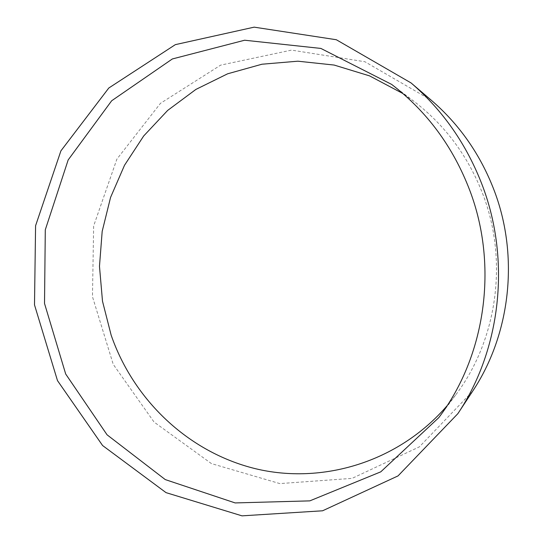 <?xml version="1.0" encoding="UTF-8"?>
<svg xmlns="http://www.w3.org/2000/svg" width="543" height="543" viewBox="0 0 543 543"><rect width="100%" height="100%" fill="white"/><g stroke="black" fill="none" stroke-linecap="round" stroke-linejoin="round"><path stroke-width="0.41" stroke-dasharray="2.71 2.04" d="M447.065 405.764L455.577 395.107C496.981 340.475 508.438 261.414 483.127 194.93C468.48 156.689 445.45 125.514 414.037 101.412L402.906 93.539M472.444 391.503L419.366 446.855L352.088 478.369L279.862 483.596L211.431 463.6L154.069 422.06L113.216 364.319L92.466 296.682L93.647 225.942L116.881 159.14L160.47 103.319L220.668 65.126L291.51 50.112L364.889 61.739L431.244 100.197M414.037 101.412L391.659 84.416M455.577 395.107L438.792 417.642"/><path stroke-width="0.81" d="M402.906 93.539L369.607 75.898L334.149 65.058L297.849 61.196L261.95 64.223L227.626 73.8L195.901 89.419L167.678 110.405L143.685 135.974L124.51 165.269L110.575 197.387L102.179 231.379L99.478 266.308L102.498 301.209L111.152 335.16C133.524 399.75 188 452.027 255.074 468.609C322.019 484.906 398.352 462.297 447.065 405.764M469.797 190.437C498.542 266.036 485.517 356.059 438.792 417.642L380.765 471.847L309.815 500.87L235.146 502.927L165.255 479.584L107.059 434.807L65.689 374.018L44.519 303.462L45.293 229.804L68.174 159.927L111.668 100.767L172.348 58.956L244.655 40.223L320.879 48.429L391.659 84.416C427.117 111.614 453.161 146.956 469.797 190.437M411.065 82.936L431.244 100.197C459.548 124.585 480.562 154.762 494.279 190.722C519.373 256.71 510.413 334.685 472.444 391.503L457.844 413.685L398.026 475.912L322.569 510.793L241.995 515.85L166.029 492.637L102.593 445.531L57.49 380.623L34.501 304.881L35.58 225.732L60.911 150.859L108.797 88.014L175.348 44.641L254.165 27.15L336.327 39.734L411.065 82.936C443.054 110.487 466.844 144.723 482.435 185.631C510.956 260.694 500.755 349.536 457.844 413.685"/></g></svg>
